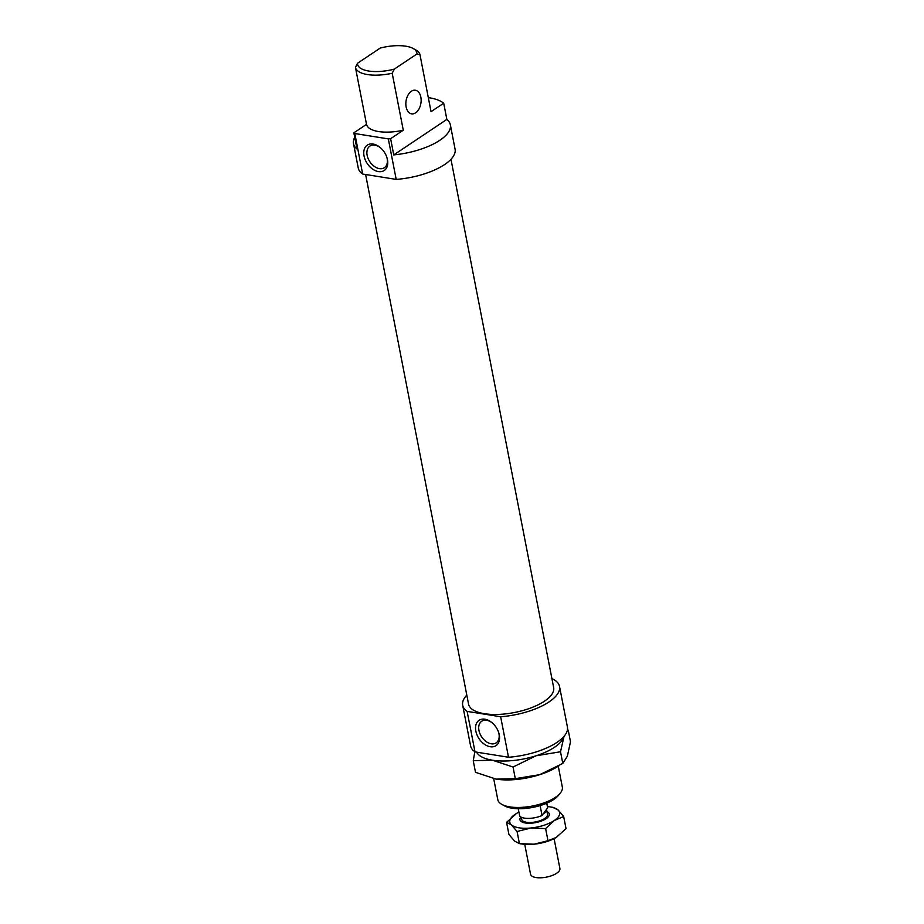 <?xml version="1.0" encoding="UTF-8"?>
<svg xmlns="http://www.w3.org/2000/svg" width="924" height="924" viewBox="0 0 924 924"><rect width="100%" height="100%" fill="white"/><g stroke="black" fill="none" stroke-linecap="round" stroke-linejoin="round"><path stroke-width="1.39" d="M547.008 811.619A14.946 5.856 169 0 1 549.295 813.998A14.946 5.856 169 0 1 529.949 823.249A14.946 5.856 169 0 1 519.946 819.704A14.946 5.856 169 0 1 520.859 817.012M554.088 838.646L559.898 868.548A14.946 5.856 169 0 1 540.552 877.8A14.946 5.856 169 0 1 530.549 874.254L524.74 844.34M546.742 803.199L547.643 807.83L546.558 809.332A13.155 5.151 169 0 1 546.592 809.482L547.539 814.344A13.155 5.151 169 0 1 530.515 822.487A13.155 5.151 169 0 1 521.713 819.369L521.298 817.232M518.272 808.731L519.715 816.146A14.946 5.856 169 0 0 529.002 818.398A14.946 5.856 169 0 0 542.042 815.511L540.205 806.063L540.713 805.405M546.592 809.482A13.155 5.151 169 0 1 543.127 814.021L542.042 815.511M546.558 809.332L543.127 814.021M558.939 765.811L555.936 767.601A44.837 17.556 169 0 1 539.755 774.67L562.797 763.432L567.348 756.236L570.489 741.81L568.225 730.145L567.082 731.196M564.056 736.301L560.522 751.755L536.082 755.774A44.837 17.556 -11 0 0 554.492 747.285A44.837 17.556 -11 0 0 563.675 737.34A44.837 17.556 -11 0 0 563.94 736.44M567.428 729.775L568.225 730.145M513.039 767.012L492.434 760.221A44.837 17.556 -11 0 0 536.082 755.774L513.039 767.012L515.303 778.678L539.755 774.67A44.837 17.556 169 0 1 496.419 779.175A44.837 17.556 169 0 1 496.119 779.117L496.419 779.175M476.634 752.159A44.837 17.556 -11 0 0 492.434 760.221L473.25 760.66L474.832 751.778M473.25 760.66L475.514 772.325L496.119 779.117L515.303 778.678M560.522 751.755L562.797 763.432M552.587 807.287L558.027 809.909A25.41 9.945 -11 0 0 550.357 806.952A25.41 9.945 -11 0 0 550.196 806.918A25.41 9.945 -11 0 0 547.401 806.606M530.953 827.996L517.07 831.508L511.422 824.878A25.41 9.945 -11 0 0 519.092 827.835A25.41 9.945 -11 0 0 530.953 827.996A25.41 9.945 -11 0 0 554.25 820.512A25.41 9.945 -11 0 0 558.027 809.909L563.675 816.527L554.25 820.512L545.622 828.597L530.953 827.996M518.93 812.138A25.41 9.945 -11 0 0 516.47 813.478A25.41 9.945 -11 0 0 515.199 814.275A25.41 9.945 -11 0 0 511.422 824.878L506.571 822.36L508.928 834.453L514.576 841.083L519.427 843.612L534.095 844.201A25.41 9.945 169 0 1 522.407 844.062A25.41 9.945 169 0 1 522.245 844.039M517.07 831.508L519.427 843.612L522.407 844.062M534.095 844.201L547.978 840.701L556.19 837.479A25.41 9.945 169 0 1 556.133 837.514A25.41 9.945 169 0 1 534.095 844.201M556.133 837.514L566.031 828.632L563.675 816.527M506.571 822.36L516.424 813.501M545.622 828.597L547.978 840.701M475.005 751.893L467.128 711.388L500.646 716.747L508.512 757.253L475.005 751.893A49.33 19.312 169 0 1 470.559 745.795L462.693 705.289A49.33 19.312 169 0 1 466.793 695.102M467.128 711.388A49.33 19.312 169 0 1 462.693 705.289M450.97 159.298L553.661 687.606A43.347 16.967 169 0 1 531.034 707.865A43.347 16.967 169 0 1 484.442 713.698A43.347 16.967 169 0 1 468.56 704.146L365.604 174.497M420.847 97.135A11.954 7.508 99.1 0 0 415.373 90.24A11.954 7.508 99.1 0 0 408.004 95.137A11.954 7.508 99.1 0 0 406.133 106.965A11.954 7.508 99.1 0 0 411.596 113.86A11.954 7.508 99.1 0 0 418.976 108.963A11.954 7.508 99.1 0 0 420.847 97.135M362.67 174.035L354.804 133.53L388.323 138.889L396.188 179.395L362.67 174.035A49.33 19.312 169 0 1 358.235 167.937L353.511 143.636A49.33 19.312 169 0 1 354.735 137.329M354.804 133.53A49.33 19.312 169 0 1 353.857 132.813L357.011 149.018A49.33 19.312 169 0 1 353.511 143.636M428.32 97.621A49.33 19.312 169 0 1 429.129 97.736A49.33 19.312 169 0 1 443.705 103.222L446.858 119.427L393.763 154.897L390.621 138.692L403.28 130.238A32.883 12.878 169 0 1 378.551 131.543A32.883 12.878 169 0 1 366.516 124.359L353.857 132.813M380.365 147.678A13.005 8.743 -123.7 0 0 369.912 146.073A13.005 8.743 -123.7 0 0 367.14 155.29A13.005 8.743 -123.7 0 0 374.289 166.389A13.005 8.743 -123.7 0 0 384.361 167.706A13.005 8.743 -123.7 0 0 387.133 158.489A13.005 8.743 -123.7 0 0 386.89 157.427M364.044 155.937A15.246 10.256 56.3 0 1 367.844 144.791A15.246 10.256 56.3 0 1 379.983 147.343A15.246 10.256 56.3 0 1 387.041 157.912A15.246 10.256 56.3 0 1 387.479 159.679A15.246 10.256 56.3 0 1 378.436 171.587A15.246 10.256 56.3 0 1 364.044 155.937M492.169 722.834A13.005 8.743 -123.7 0 0 481.716 721.24A13.005 8.743 -123.7 0 0 478.944 730.457A13.005 8.743 -123.7 0 0 486.082 741.545A13.005 8.743 -123.7 0 0 496.165 742.861A13.005 8.743 -123.7 0 0 498.937 733.644A13.005 8.743 -123.7 0 0 498.683 732.593M475.837 731.103A15.246 10.256 56.3 0 1 479.648 719.958A15.246 10.256 56.3 0 1 491.776 722.51A15.246 10.256 56.3 0 1 498.844 733.079A15.246 10.256 56.3 0 1 499.272 734.846A15.246 10.256 56.3 0 1 490.24 746.742A15.246 10.256 56.3 0 1 475.837 731.103M558.281 766.204L562.335 787.086A32.883 12.878 169 0 1 560.314 793.058A32.883 12.878 169 0 1 509.817 806.883A32.883 12.878 169 0 1 501.894 804.411A32.883 12.878 169 0 1 497.782 799.641L493.705 778.678M501.894 804.411L504.666 805.936A30.192 11.816 -11 0 0 511.954 808.2A30.192 11.816 -11 0 0 558.315 795.518L560.314 793.058M357.519 63.248L355.44 67.383A32.883 12.878 -11 0 0 367.475 74.567A32.883 12.878 -11 0 0 392.203 73.262L394.271 69.127A30.192 11.816 169 0 1 368.653 71.021A30.192 11.816 169 0 1 357.519 63.248L380.191 48.094A30.192 11.816 169 0 1 405.809 46.2A30.192 11.816 169 0 1 413.097 48.464A30.192 11.816 169 0 1 416.955 53.973L419.97 54.701A32.883 12.878 -11 0 0 415.869 49.988L413.097 48.464M355.44 67.383L366.516 124.359M403.28 130.238L392.203 73.262M419.97 54.701L431.046 111.677L443.705 103.222M394.271 69.127L416.955 53.973M390.621 138.692A49.33 19.312 169 0 1 388.323 138.889M446.858 119.427A49.33 19.312 169 0 1 450.346 124.809A49.33 19.312 169 0 1 393.763 154.897M450.346 124.809L455.07 149.111A49.33 19.312 169 0 1 396.188 179.395M551.894 678.562A49.33 19.312 169 0 1 559.528 686.474L567.405 726.969A49.33 19.312 169 0 1 508.512 757.253M559.528 686.474A49.33 19.312 169 0 1 500.646 716.747M550.196 806.918L552.875 807.333"/></g></svg>
